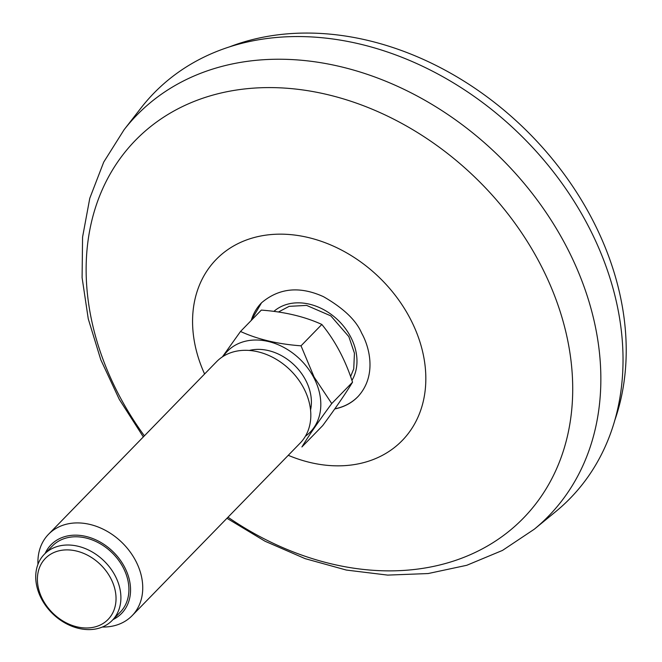 <?xml version="1.0" encoding="UTF-8"?>
<svg xmlns="http://www.w3.org/2000/svg" width="662" height="662" viewBox="0 0 662 662"><rect width="100%" height="100%" fill="white"/><g stroke="black" fill="none" stroke-linecap="round" stroke-linejoin="round"><path stroke-width="0.99" d="M251.196 320.499L261.523 302.807C279.083 287.962 299.737 285.918 323.495 296.684C343.512 308.202 356.23 320.358 361.651 333.143C369.611 347.202 376.984 375.743 358.092 396.472C352.043 402.827 344.265 406.989 334.749 408.95M124.084 129.735L141.114 107.84A290.452 225.717 44.2 0 1 519.496 134.038A290.452 225.717 44.2 0 1 555.741 511.594L534.3 529.203A287.366 223.326 -135.8 0 0 565.149 244.129A287.366 223.326 -135.8 0 0 124.084 129.735L103.719 162.107L89.784 198.261L82.568 237.128L82.096 277.659L88.261 318.861L100.79 359.756L119.309 399.409L143.331 436.912M334.84 408.818A67.267 52.48 -135.9 0 0 358.192 396.356M261.573 302.757A67.267 52.48 -135.9 0 0 251.237 320.449M321.84 324.454L301.028 345.821C277.899 344.132 257.725 339.349 240.513 331.472L261.316 310.106C284.453 311.794 304.628 316.577 321.84 324.454C335.055 340.574 345.283 359.822 352.54 382.189C345.622 393.542 335.684 408.007 322.717 425.583L301.913 446.949C308.831 435.604 318.77 421.14 331.736 403.563L352.54 382.189M240.513 331.472L222.382 356.876M301.028 345.821L314.094 377.042L331.736 403.563M223.309 356.28A57.884 44.983 44.2 0 1 268.118 341.443A57.884 44.983 44.2 0 1 313.623 377.274A57.884 44.983 44.2 0 1 305.405 436.225M249.342 350.438A47.399 36.832 44.2 0 1 305.513 379.88A47.399 36.832 44.2 0 1 310.552 410.043M48.525 534.275L216.606 361.667A58.339 45.339 44.2 0 1 303.577 387.841A58.339 45.339 44.2 0 1 300.2 443.06L132.119 615.668A58.339 45.339 -135.8 0 0 135.495 560.449A58.339 45.339 -135.8 0 0 48.525 534.275A58.339 45.339 -135.8 0 0 37.957 564.314M102.362 627.03A58.339 45.339 -135.8 0 0 132.119 615.668M113.086 619.541A49.22 38.255 -135.8 0 0 113.003 551.678A49.22 38.255 -135.8 0 0 45.165 553.399M44.362 554.235L52.364 546.009A47.399 36.832 44.2 0 1 123.024 567.284A47.399 36.832 44.2 0 1 120.277 612.151L112.275 620.368A47.399 36.832 -135.8 0 0 115.014 575.501A47.399 36.832 -135.8 0 0 44.362 554.235A47.399 36.832 -135.8 0 0 41.615 599.102A47.399 36.832 -135.8 0 0 112.275 620.368M42.84 599.838A43.75 34.002 -135.8 0 0 110.926 615.974A43.75 34.002 -135.8 0 0 76.387 551.016A43.75 34.002 -135.8 0 0 42.84 599.838M230.119 46.638A285.123 221.58 44.2 0 1 524.618 128.784A285.123 221.58 44.2 0 1 614.559 420.991M288.268 455.315A129.802 100.872 -135.8 0 0 404.813 437.731A129.802 100.872 -135.8 0 0 409.704 317.694A129.802 100.872 -135.8 0 0 253.803 237.625A129.802 100.872 -135.8 0 0 204.599 373.997M227.993 517.212A270.75 210.408 -135.8 0 0 509.98 530.452A270.75 210.408 -135.8 0 0 539.067 261.829A270.75 210.408 -135.8 0 0 188.256 103.893A270.75 210.408 -135.8 0 0 144.374 435.844M351.936 380.393A52.521 40.978 -135.9 0 0 350.471 336.561A52.521 40.978 -135.9 0 0 273.886 311.388M226.95 518.28L265.073 541.251L305.182 558.662L346.367 570.065L387.675 575.104L428.149 573.549L466.768 565.29L502.516 550.403L534.3 529.203M278.429 312.009L289.153 306.349L306.614 305.405L330.818 315.873L348.841 336.635L354.435 353.194L353.748 368.85L350.595 376.554"/></g></svg>

